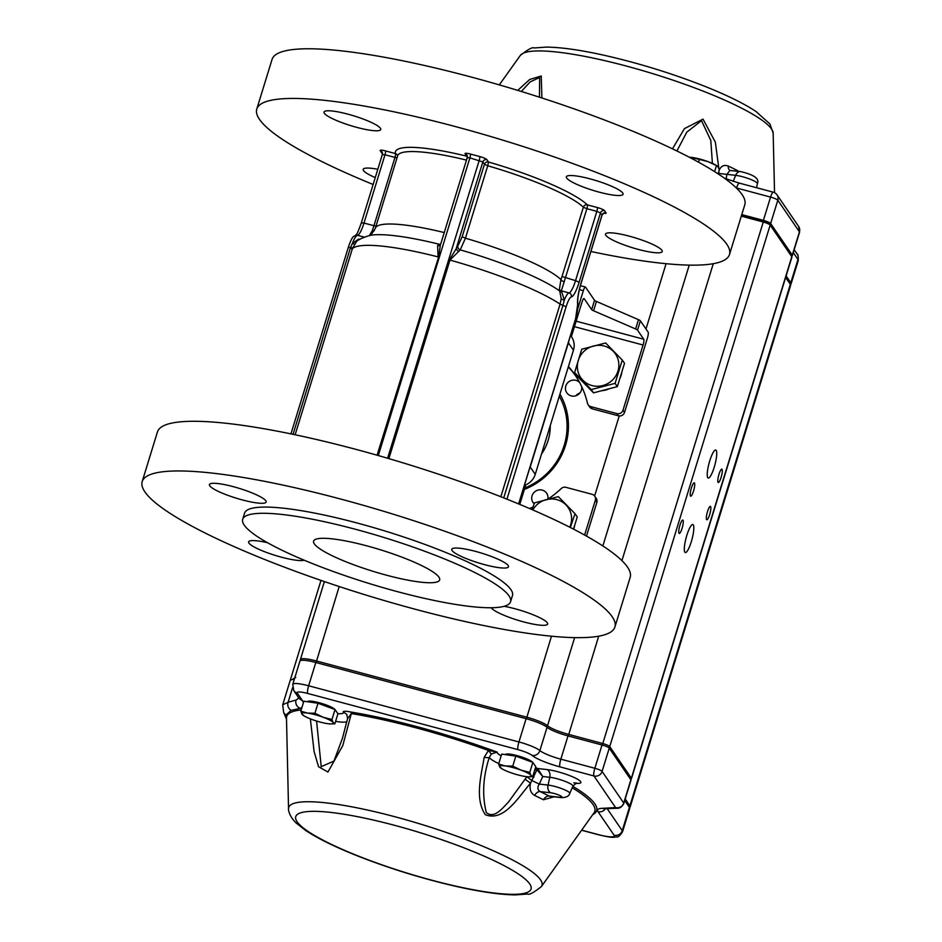 <?xml version="1.0" encoding="UTF-8"?>
<svg xmlns="http://www.w3.org/2000/svg" width="942" height="942" viewBox="0 0 942 942"><rect width="100%" height="100%" fill="white"/><g stroke="black" fill="none" stroke-linecap="round" stroke-linejoin="round"><path stroke-width="1.41" d="M570.558 335.352L571.488 336.718A16.485 15.873 145.6 0 1 573.454 350.188L535.256 474.356A16.485 15.873 145.6 0 1 524.4 485.401M550.646 400.091L568.415 342.817A16.485 15.873 -34.4 0 0 568.933 340.639M550.752 400.244A3.297 3.179 -34.4 0 0 550.893 399.255M369.441 235.476L372.29 230.719L373.95 225.715L363.989 223.054L384.995 154.759L394.969 157.42L373.95 225.715L376.023 226.08M293.044 434.321L350.542 247.475L352.39 243.425L358.725 239.044M350.224 248.452L352.402 248.629A115.407 19.912 -162.9 0 1 438.089 256.907L437.594 245.721L438.748 244.119A107.164 18.487 -162.9 0 0 369.806 235.406C361.351 238.114 356.782 240.41 356.088 242.306L352.402 248.629L295.14 434.757M374.28 230.778A3.297 1.625 19.2 0 1 372.29 230.719M354.804 243.837A3.297 1.201 36.3 0 1 352.39 243.425A16.485 3.438 -75 0 1 357.477 235.312A3.297 3.215 -95 0 0 356.394 235.217C354.086 236.619 352.661 234.37 348.316 247.346L348.352 247.487M378.307 455.551L469.881 157.879L482.846 161.942L484.459 164.297L487.72 165.768L488.533 162.024A102.219 17.627 17.1 0 1 587.337 204.861L597.299 207.523A3.297 0.683 -75 0 1 596.851 211.361L600.466 212.927L579.153 282.211L575.538 280.645L596.851 211.361L586.89 208.7L561.338 290.854L564.352 299.968L562.963 305.302L503.723 497.882M506.937 499.166L566.13 306.751L560.09 304.125L561.232 298.744L559.383 289.406L560.949 279.562A98.922 17.062 -162.9 0 0 465.43 238.22L460.226 249.865L449.958 260.086L388.881 458.613M564.223 281.811A3.297 1.342 -157.7 0 1 560.949 279.562L562.033 276.501L575.538 280.645A16.485 3.438 -75 0 1 569.027 292.915L561.338 290.854A3.297 3.25 -101.8 0 1 559.383 289.406M561.232 298.744A3.297 1.766 -174.6 0 0 564.352 299.968A16.485 3.438 -75 0 1 569.027 292.915A3.297 3.215 -95 0 1 571.347 296.93A19.782 4.121 -75 0 0 579.153 282.211M388.328 458.448L449.393 259.921L457.847 246.015A3.297 3.038 -134.8 0 0 460.226 249.865A107.164 18.487 -162.9 0 1 560.031 291.243A3.297 2.897 141.1 0 0 561.726 291.926M440.821 243.754L467.232 157.644L469.881 157.879A3.297 0.683 105 0 0 470.341 154.029L479.678 156.525A6.594 1.142 17.1 0 1 486.92 159.669L488.533 162.024A3.297 3.179 145.6 0 0 484.459 164.297L462.169 236.748L465.43 238.22L487.72 165.768A98.922 17.062 17.1 0 1 583.345 207.216L562.033 276.501M440.35 245.014L438.619 257.036L377.612 455.351M486.92 159.669A3.297 3.179 145.6 0 0 482.846 161.942L456.399 247.911A3.297 2.673 -147.8 0 0 458.954 251.42M437.594 245.721A3.297 2.673 -147.8 0 0 440.432 244.779M438.748 244.119A3.297 3.038 -134.8 0 0 440.691 243.919M629.362 236.183A29.673 5.122 17.1 0 1 662.25 251.538A29.673 5.122 17.1 0 1 632.388 247.711A29.673 5.122 17.1 0 1 605.529 234.087A29.673 5.122 17.1 0 1 629.362 236.183M590.187 178.898A29.673 5.122 17.1 0 1 623.074 194.252A29.673 5.122 17.1 0 1 593.213 190.425A29.673 5.122 17.1 0 1 566.354 176.802A29.673 5.122 17.1 0 1 590.187 178.898M347.857 114.147A29.673 5.122 17.1 0 1 380.756 129.501A29.673 5.122 17.1 0 1 350.883 125.675A29.673 5.122 17.1 0 1 324.024 112.051A29.673 5.122 17.1 0 1 347.857 114.147M375.257 177.591A29.673 5.122 17.1 0 1 363.2 169.336A29.673 5.122 17.1 0 1 377.813 169.289M590.881 251.479A247.299 42.661 -162.9 0 0 729.497 254.505A247.299 42.661 -162.9 0 0 505.677 141.029A247.299 42.661 -162.9 0 0 256.777 109.084A247.299 42.661 -162.9 0 0 259.474 119.363A247.299 42.661 -162.9 0 0 373.138 184.491M256.777 109.084L272.061 59.417A247.299 42.661 17.1 0 1 520.961 91.362A247.299 42.661 17.1 0 1 744.781 204.838L729.497 254.505M466.985 158.468A3.297 1.036 103.8 0 0 466.726 156.195A102.219 17.627 17.1 0 0 395.416 153.581L385.455 150.908A6.594 1.142 17.1 0 0 380.227 150.72L381.734 152.934A6.594 1.142 17.1 0 0 382.487 153.558M614.902 627.019L630.186 577.352A247.299 42.661 -162.9 0 0 627.478 567.072A247.299 42.661 -162.9 0 0 381.133 456.364A247.299 42.661 -162.9 0 0 157.455 431.919L142.183 481.597A247.299 42.661 -162.9 0 0 366.002 595.073A247.299 42.661 -162.9 0 0 614.902 627.019A247.299 42.661 -162.9 0 0 612.206 616.739A247.299 42.661 -162.9 0 0 365.849 506.031A247.299 42.661 -162.9 0 0 142.183 481.597M452.078 550.552A29.673 5.122 -162.9 0 0 484.647 564.67A29.673 5.122 -162.9 0 0 508.48 566.766A29.673 5.122 -162.9 0 0 481.621 553.142A29.673 5.122 -162.9 0 0 451.748 549.316A29.673 5.122 -162.9 0 0 452.078 550.552M209.748 485.801A29.673 5.122 -162.9 0 0 242.318 499.919A29.673 5.122 -162.9 0 0 266.15 502.015A29.673 5.122 -162.9 0 0 239.292 488.392A29.673 5.122 -162.9 0 0 209.43 484.565A29.673 5.122 -162.9 0 0 209.748 485.801M267.504 542.71A29.673 5.122 -162.9 0 0 248.606 541.85A29.673 5.122 -162.9 0 0 248.924 543.087A29.673 5.122 -162.9 0 0 281.493 557.205A29.673 5.122 -162.9 0 0 304.184 560.207M491.194 607.743A29.673 5.122 -162.9 0 0 491.253 607.837A29.673 5.122 -162.9 0 0 523.823 621.956A29.673 5.122 -162.9 0 0 547.655 624.051A29.673 5.122 -162.9 0 0 533.678 614.996A29.673 5.122 -162.9 0 0 504.158 606.295M242.695 519.313L244.602 513.107A140.134 24.174 17.1 0 1 371.348 526.955A140.134 24.174 17.1 0 1 510.953 589.692A140.134 24.174 17.1 0 1 512.483 595.509L510.564 601.726A140.134 24.174 17.1 0 1 369.523 583.616A140.134 24.174 17.1 0 1 242.695 519.313A140.134 24.174 17.1 0 1 369.441 533.16A140.134 24.174 17.1 0 1 509.033 595.897A140.134 24.174 17.1 0 1 510.564 601.726M314.322 543.864A65.94 11.375 -162.9 0 0 380.015 573.395A65.94 11.375 -162.9 0 0 439.655 579.907A65.94 11.375 -162.9 0 0 379.979 549.645A65.94 11.375 -162.9 0 0 313.604 541.12A65.94 11.375 -162.9 0 0 314.322 543.864M529.416 469.092A16.485 15.873 -34.4 0 0 530.216 466.997L547.891 409.558A3.297 3.179 -34.4 0 1 547.443 410.477M577.799 308.646L583.333 290.678A4.946 1.036 -75 0 1 585.371 287.004A4.946 1.036 -75 0 1 585.524 287.122L594.532 300.286L591.658 309.6A4.946 0.848 -162.9 0 0 593.566 310.754L635.626 328.982A4.946 0.848 -162.9 0 1 637.522 330.136L643.763 339.25A4.946 1.036 -75 0 1 643.08 345.007L574.455 326.674M519.772 504.394L525.789 484.871M571.405 336.588L581.979 302.194A4.946 1.036 -75 0 1 584.016 298.52A4.946 1.036 -75 0 1 584.17 298.649L591.658 309.6M584.617 535.056L595.332 500.226A4.946 4.757 -34.4 0 0 594.743 496.187L596.251 498.389A4.946 4.757 145.6 0 1 596.851 502.427L586.489 536.104M594.532 300.286A4.946 0.848 17.1 0 0 596.427 301.44L638.488 319.668A4.946 0.848 17.1 0 1 640.395 320.822L648.143 332.149A4.946 1.036 -75 0 1 647.46 337.907L624.546 412.408A4.946 4.757 145.6 0 1 618.435 415.811L592.306 408.84A4.946 4.757 145.6 0 1 589.657 406.968L588.149 404.766A4.946 4.757 -34.4 0 0 590.799 406.626L592.306 408.84M590.799 406.626L616.928 413.609A4.946 4.757 -34.4 0 0 623.027 410.194L643.08 345.007M575.739 375.999A90.679 87.288 -34.4 0 0 568.309 366.921M588.149 404.766A4.946 4.757 -34.4 0 1 587.467 403.211A90.679 87.288 -34.4 0 0 574.985 374.892A90.679 87.288 -34.4 0 0 568.438 366.509M594.743 496.187A4.946 4.757 -34.4 0 0 592.094 494.315L565.965 487.332A4.946 4.757 -34.4 0 0 561.208 488.58A90.679 87.288 -34.4 0 1 548.538 498.718M529.486 508.503A90.679 87.288 -34.4 0 0 532.937 507.126M624.511 363.318L617.34 386.62L593.507 392.849L576.845 375.799L574.608 372.526L581.767 349.223L605.612 342.982L622.273 360.044L624.511 363.318M619.848 378.472A21.43 20.63 -34.4 0 0 621.131 375.257A21.43 20.63 -34.4 0 0 621.873 371.902M584.323 383.453A21.43 20.63 -34.4 0 0 586.525 385.702M601.856 390.671A21.43 20.63 -34.4 0 0 609.25 388.74M574.608 372.526L591.27 389.576L615.102 383.347L617.34 386.62M615.102 383.347L622.273 360.044M591.27 389.576L593.507 392.849M617.952 371.101A21.007 20.218 -34.4 0 0 609.121 348.069A21.007 20.218 -34.4 0 0 583.969 351.319A21.007 20.218 -34.4 0 0 587.101 383.524A21.007 20.218 -34.4 0 0 617.952 371.101M570.357 527.496L575.009 513.696L577.246 516.97L573.501 529.11M573.76 529.239A21.43 20.63 -34.4 0 0 573.855 528.909A21.43 20.63 -34.4 0 0 574.596 525.554M575.009 513.696L558.335 496.634L534.503 502.875L532.077 509.622M569.769 527.202A21.007 20.218 -34.4 0 0 570.687 524.753A21.007 20.218 -34.4 0 0 561.856 501.721A21.007 20.218 -34.4 0 0 536.693 504.971A21.007 20.218 -34.4 0 0 532.819 509.94M334.928 709.503A14.413 2.485 -162.9 0 0 321.669 703.438A14.413 2.485 -162.9 0 0 307.94 701.366L307.269 701.708M300.792 711.21L303.866 701.213L317.996 703.25L314.922 713.247L307.587 713.094L300.792 711.21L301.982 714.201L303.701 715.461M317.996 703.25L335.022 709.538L331.949 719.535L323.165 717.262L314.922 713.247M335.022 709.538L337.931 713.789L334.857 723.786L333.138 722.526L331.949 719.535M330.972 723.927A16.485 2.85 -162.9 0 0 333.138 722.526A16.485 2.85 -162.9 0 0 323.165 717.262A16.485 2.85 -162.9 0 0 307.587 713.094A16.485 2.85 -162.9 0 0 301.982 714.201A16.485 2.85 -162.9 0 0 303.336 715.425A16.485 2.85 -162.9 0 0 311.943 719.476A16.485 2.85 -162.9 0 0 327.522 723.644A16.485 2.85 -162.9 0 0 330.972 723.927L334.857 723.786M532.76 762.372A14.413 2.485 -162.9 0 0 519.501 756.308A14.413 2.485 -162.9 0 0 505.783 754.224L505.112 754.566M498.624 764.068L501.697 754.083L515.827 756.12L512.754 766.105L505.418 765.964L498.624 764.068L499.813 767.071L501.533 768.319M515.827 756.12L532.854 762.408L529.781 772.393L520.997 770.12L512.754 766.105M532.854 762.408L535.763 766.658L532.689 776.644L530.97 775.396L529.781 772.393M528.803 776.785A16.485 2.85 -162.9 0 0 530.97 775.396A16.485 2.85 -162.9 0 0 520.997 770.12A16.485 2.85 -162.9 0 0 505.418 765.964A16.485 2.85 -162.9 0 0 499.813 767.071A16.485 2.85 -162.9 0 0 501.168 768.295A16.485 2.85 -162.9 0 0 509.787 772.334A16.485 2.85 -162.9 0 0 525.353 776.502A16.485 2.85 -162.9 0 0 528.803 776.785L532.689 776.644M698.54 162.177L699.388 159.422L708.172 161.694L716.78 165.733A16.485 2.85 17.1 0 1 717.156 166.004M714.601 171.609L716.426 165.71L718.145 166.958L719.335 169.96L718.122 173.881M689.367 157.255L699.388 159.422M689.332 157.243A16.485 2.85 17.1 0 1 692.594 157.526A16.485 2.85 17.1 0 1 708.172 161.694A16.485 2.85 17.1 0 1 716.78 165.733M679.005 533.278A6.924 1.448 105 0 0 679.217 533.443A6.924 1.448 105 0 0 682.408 527.131A6.924 1.448 105 0 0 682.797 520.066A6.924 1.448 105 0 0 679.783 525.789A6.924 1.448 105 0 0 679.005 533.278M690.462 496.022A6.924 1.448 105 0 0 690.686 496.198A6.924 1.448 105 0 0 693.865 489.875A6.924 1.448 105 0 0 694.254 482.81A6.924 1.448 105 0 0 691.24 488.545A6.924 1.448 105 0 0 690.462 496.022M706.582 519.595A6.924 1.448 105 0 0 706.794 519.76A6.924 1.448 105 0 0 709.985 513.449A6.924 1.448 105 0 0 710.374 506.384A6.924 1.448 105 0 0 707.36 512.107A6.924 1.448 105 0 0 706.582 519.595M718.039 482.339A6.924 1.448 105 0 0 718.263 482.516A6.924 1.448 105 0 0 721.442 476.193A6.924 1.448 105 0 0 721.831 469.128A6.924 1.448 105 0 0 718.817 474.862A6.924 1.448 105 0 0 718.039 482.339M707.783 477.7A14.507 3.026 105 0 0 708.243 478.053A14.507 3.026 105 0 0 714.907 464.818A14.507 3.026 105 0 0 715.732 450.017A14.507 3.026 105 0 0 709.408 462.016A14.507 3.026 105 0 0 707.783 477.7M684.869 552.2A14.507 3.026 105 0 0 685.317 552.554A14.507 3.026 105 0 0 691.993 539.319A14.507 3.026 105 0 0 692.817 524.529A14.507 3.026 105 0 0 686.482 536.516A14.507 3.026 105 0 0 684.869 552.2M579.895 393.014A8.242 7.936 -34.4 0 0 575.892 395.758M579.613 382.487A8.242 7.936 -34.4 0 0 566.801 392.779A8.242 7.936 -34.4 0 0 581.638 386.503M547.891 498.883A8.242 7.936 -34.4 0 0 533.325 493.29A8.242 7.936 -34.4 0 0 534.149 503.817M559.948 394.097A67.588 65.069 145.6 0 1 565.518 445.354A67.588 65.069 145.6 0 1 524.388 489.404M524.824 487.98A65.94 63.479 -34.4 0 0 559.301 396.217M712.411 163.402L710.798 140.452L701.507 120.658L686.789 132.151L676.921 150.979M517.735 90.373L529.698 79.469L541.25 75.984L541.874 97.968M672.494 148.848L684.422 128.63L703.015 119.116L715.355 142.195L718.817 168.3M718.275 173.375A6.594 2.084 -3.7 0 1 718.734 173.446L718.97 170.714C720.877 166.051 723.974 164.497 728.272 166.051A6.594 4.192 -64.6 0 0 729.979 170.396L726.871 174.352L718.734 173.446L718.711 174.258M737.044 171.197A6.594 4.592 116.9 0 1 737.044 170.349L738.54 171.362M559.866 797.262L549.186 796.049A159.869 27.577 -162.9 0 0 540.06 791.574A6.594 4.192 115.4 0 0 534.644 795.46C530.605 793.034 529.239 788.96 530.534 783.214C518.595 796.838 503.946 822.225 485.271 814.665C474.744 798.816 480.962 776.373 484.223 757.238L488.474 750.444L497.129 752.116L491.277 754L489.192 757.733C482.975 777.044 482.01 795.331 486.319 812.569C494.138 818.892 501.674 809.096 508.397 802.125L526.861 776.75L531.959 780.565L539.283 784.085C537.223 787.324 537.482 789.82 540.06 791.574L550.729 792.787A6.818 1.177 17.1 0 1 559.96 795.554A6.818 1.177 17.1 0 1 559.866 797.262A6.594 4.781 96.5 0 0 561.032 797.603L550.458 796.402M554.061 796.814L543.416 799.758A6.594 4.592 -63.1 0 1 549.186 796.049L550.328 796.39M347.539 718.781L351.319 713.577L342.794 745.558L327.957 772.04L318.549 766.717L314.098 751.586L310.365 718.876M535.303 768.142L536.551 769.202A1.648 0.942 -66 0 1 537.611 768.507L542.769 776.502L536.905 769.791L530.534 783.214L525.189 779.281M491.277 754L488.474 750.444A161.188 27.801 17.1 0 0 351.319 713.577A1.648 1.013 99.3 0 0 350.777 712.022C346.35 711.116 343.818 711.033 343.182 711.763A23.079 3.98 17.1 0 1 337.813 713.624M298.602 697.669A131.892 22.749 17.1 0 1 296.059 700.036A6.594 6.406 61.2 0 0 300.31 708.337L291.172 710.35L286.003 714.954L286.498 718.946M295.741 677.369L291.537 679.877A65.94 11.375 17.1 0 1 294.399 679.052M320.987 580.402L282.706 704.816L288.087 702.273L292.562 687.707M296.059 700.036L288.087 702.273A6.594 6.088 85.5 0 0 291.172 710.35M292.762 684.375L293.763 690.592L299.156 698.481L302.712 701.001L297.295 693.077A13.188 2.273 17.1 0 1 307.74 693.465L518.041 749.655A13.188 2.273 17.1 0 1 532.006 755.39A26.376 4.545 -162.9 0 0 559.937 766.87L593.955 775.961L615.585 807.588A6.594 6.347 145.6 0 0 623.722 803.043L602.091 771.416A6.594 1.142 -162.9 0 0 594.849 768.272L560.843 759.181A19.782 3.415 17.1 0 1 539.884 750.574A19.782 3.415 -162.9 0 0 518.936 741.966L308.646 685.776A19.782 3.415 -162.9 0 0 292.762 684.375L299.921 661.096A19.782 3.415 17.1 0 1 315.805 662.497L526.107 718.687A19.782 3.415 17.1 0 1 547.055 727.295A19.782 3.415 -162.9 0 0 568.002 735.902L602.02 744.992A6.594 1.142 17.1 0 1 609.25 748.136L630.881 779.764A9.891 1.707 17.1 0 1 630.987 780.176L623.828 803.455A9.891 1.707 -162.9 0 0 623.722 803.043L630.881 779.764M624.723 800.547L629.409 807.388A26.376 4.545 17.1 0 1 629.692 808.483L622.532 831.762A26.376 4.545 -162.9 0 0 622.238 830.667L629.409 807.388M316.571 721.042L321.222 766.67L333.951 761.077L342.605 737.857M534.879 769.543A6.594 3.309 2 0 0 536.681 769.367L536.551 769.202A6.594 3.591 2.4 0 1 534.926 769.367M534.726 770.014A6.594 2.249 -0.8 0 0 536.905 769.791L536.681 769.367A1.648 0.942 117.5 0 1 537.835 768.613M532.819 776.22L534.032 777.115M498.777 763.562A29.673 5.122 -162.9 0 1 489.251 757.521A6.594 1.119 -167.1 0 1 484.223 757.238M346.821 714.425L343.182 711.763M741.778 214.599L763.409 220.369A6.594 1.142 17.1 0 1 770.65 223.513L792.281 255.141A9.891 1.707 17.1 0 1 792.387 255.553A9.891 1.707 17.1 0 1 791.41 255.965M786.123 275.924L790.797 282.765A26.376 4.545 17.1 0 1 791.092 283.86A26.376 4.545 17.1 0 1 790.444 284.519A26.376 4.545 -162.9 0 0 790.326 284.319L785.64 277.478M741.695 214.87L763.656 220.746A4.946 0.848 17.1 0 1 769.096 223.101L790.715 254.729A8.242 1.425 17.1 0 1 790.762 254.799A8.242 1.425 17.1 0 1 790.797 254.858M785.722 277.207L789.243 282.353A24.727 4.263 17.1 0 1 789.372 282.553A24.727 4.263 17.1 0 1 789.455 282.753M539.448 97.179L539.648 77.515L530.205 81.86L521.303 91.468M300.616 660.366A19.782 3.415 17.1 0 1 300.51 660.212A19.782 3.415 17.1 0 1 300.392 659.541A19.782 3.415 17.1 0 1 316.288 660.943L526.578 717.133A19.782 3.415 17.1 0 1 547.526 725.74A19.782 3.415 -162.9 0 0 568.473 734.348L602.491 743.438A6.594 1.142 17.1 0 1 609.733 746.582L631.364 778.21A9.891 1.707 17.1 0 1 631.47 778.622A9.891 1.707 17.1 0 1 631.234 778.857L630.516 779.222M631.47 778.622L791.904 257.107A9.891 1.707 -162.9 0 0 791.845 256.777A9.891 1.707 -162.9 0 0 791.798 256.695L770.167 225.067A6.594 1.142 -162.9 0 0 762.938 221.923L741.307 216.142M625.205 798.993L629.88 805.834A26.376 4.545 17.1 0 1 630.174 806.929A26.376 4.545 17.1 0 1 629.55 807.577L629.55 807.577M630.174 806.929L790.609 285.414A26.376 4.545 -162.9 0 0 790.456 284.531L789.372 282.553M541.497 454.068A49.455 47.618 -34.4 0 0 550.269 425.537M382.393 154.653L384.995 154.759A3.297 0.683 105 0 0 385.455 150.908M364.083 237.078L357.477 235.312A16.485 3.438 -75 0 0 363.989 223.054L361.375 222.948M352.673 247.805L348.316 247.346L290.937 433.885M466.478 160.093A98.922 17.062 17.1 0 0 397.642 155.819L397.654 155.771A3.297 3.226 -13.1 0 0 395.416 153.581A3.297 0.683 105 0 1 394.969 157.42L397.029 157.785M444.188 232.544A98.922 17.062 -162.9 0 0 375.352 228.27C371.89 234.016 369.865 236.43 369.264 235.547M438.619 257.036L377.083 455.21M575.432 319.244L518.618 503.923M577.693 304.784A19.782 4.121 -75 0 1 580.967 283.436L581.014 283.577C578.4 292.715 577.34 299.32 577.823 303.406A3.297 2.932 170.5 0 1 577.693 304.784A13.188 2.755 -75 0 1 575.503 319.02M597.299 207.523A6.594 1.142 17.1 0 1 604.54 210.667A3.297 3.179 -34.4 0 0 600.466 212.927L601.985 215.141L580.967 283.436M566.13 306.751A13.188 2.755 -75 0 1 571.347 296.93M604.54 210.667L606.047 212.868A3.297 3.179 -34.4 0 0 601.985 215.141L601.914 215.377M449.393 259.921L449.958 260.086A115.407 19.912 -162.9 0 1 560.09 304.125L500.838 496.74M583.345 207.216L586.89 208.7A3.297 0.683 -75 0 0 587.337 204.861A3.297 3.073 -45.9 0 0 583.345 207.216M479.678 156.525A3.297 0.683 105 0 1 479.231 160.375L387.598 458.236M457.847 246.015L462.169 236.748M467.267 157.773L466.879 155.089A3.297 3.179 -34.4 0 0 465.113 153.84L466.726 156.195A3.297 3.179 -34.4 0 1 467.362 156.443M465.113 153.84A6.594 1.142 17.1 0 1 470.341 154.029M606.047 212.868A6.594 1.142 17.1 0 1 603.869 213.328M467.338 157.55A3.297 3.179 -34.4 0 0 466.879 155.089M382.452 154.429A3.297 3.179 -34.4 0 0 380.227 150.72M382.464 153.228A3.297 3.179 -34.4 0 0 381.734 152.934M530.216 466.997L535.256 474.356M568.415 342.817L573.454 350.188M583.333 290.678L579.377 289.618M595.332 500.226L596.851 502.427M640.395 320.822L637.522 330.136M623.027 410.194L624.546 412.408M643.763 339.25L576.139 321.175M616.928 413.609L618.435 415.811M596.427 301.44L593.566 310.754M638.488 319.668L635.626 328.982M740.565 171.585C754.083 174.729 759.688 178.733 757.38 183.619A13.376 2.308 -162.9 0 0 749.75 179.062A13.376 2.308 -162.9 0 0 735.631 175.342A6.594 4.781 -83.5 0 1 740.565 171.585L730.144 170.478M726.164 178.921L726.871 174.352L735.631 175.342L733.241 181.347M773.17 133.234L769.944 123.991L755.967 111.462C743.662 103.349 726.306 94.859 703.898 85.957C670.728 72.958 636.874 62.596 602.338 54.872C579.318 49.832 560.62 47.241 546.254 47.1L534.196 47.971C532.595 46.9 527.956 49.396 520.302 55.448A132.504 22.855 17.1 0 1 538.765 50.927A132.504 22.855 17.1 0 1 671.399 79.634A132.504 22.855 17.1 0 1 771.545 129.042A132.504 22.855 17.1 0 1 773.17 133.234L774.536 192.663M728.272 166.051A153.605 26.494 17.1 0 1 737.044 170.349M561.032 797.603C566.001 797.709 568.909 796.32 569.78 793.435A13.376 2.308 -162.9 0 0 562.386 788.878A13.376 2.308 -162.9 0 0 548.044 785.075A6.594 4.781 96.5 0 0 550.729 792.787M575.609 783.285A20.771 3.58 -162.9 0 0 574.891 777.845A20.771 3.58 -162.9 0 0 547.114 769.579A6.594 4.781 -83.5 0 1 549.798 777.291A14.212 2.449 17.1 0 1 565.035 781.33A14.212 2.449 17.1 0 1 572.889 786.181L576.469 782.99L573.76 782.873M548.044 785.075L549.798 777.291L542.769 776.502L539.283 784.085L548.044 785.075M529.71 883.902A123.096 21.23 17.1 0 1 371.525 861.094A123.096 21.23 17.1 0 1 338.955 813.476A123.096 21.23 17.1 0 1 529.71 883.902M540.567 879.863A132.504 22.855 17.1 0 1 541.426 886.552C533.773 892.604 529.133 895.1 527.532 894.029L515.474 894.9C501.109 894.759 482.41 892.168 459.39 887.128C424.854 879.404 391.001 869.042 357.83 856.043C335.423 847.141 318.066 838.651 305.761 830.538L295.882 822.79C288.17 815.018 288.24 808.165 288.546 808.766A132.504 22.855 17.1 0 1 307.775 801.736A132.504 22.855 17.1 0 1 440.42 830.455A132.504 22.855 17.1 0 1 540.567 879.863M592.718 814.665A162.766 28.072 -162.9 0 0 572.818 786.346M572.206 787.783A161.188 27.801 17.1 0 1 594.108 812.711L541.426 886.552M288.546 808.766L286.486 718.075A161.188 27.801 17.1 0 1 301.181 709.95M534.644 795.46A153.605 26.494 17.1 0 1 543.416 799.758M547.114 769.579L537.611 768.507A162.766 28.072 -162.9 0 0 535.48 767.565M615.585 807.588L602.409 808.318A39.564 6.829 -162.9 0 0 597.993 811.651L614.102 835.213A19.782 3.415 17.1 0 1 598.429 834.636L581.661 830.161M301.711 708.207A162.766 28.072 -162.9 0 0 300.31 708.337A138.486 23.891 -162.9 0 0 302.064 707.065M303.359 702.862A138.486 23.891 -162.9 0 0 302.712 701.001M501.156 755.837A23.079 3.98 17.1 0 1 497.129 752.116A162.766 28.072 -162.9 0 0 350.777 712.022M307.74 693.465A6.594 1.378 105 0 1 308.646 685.776L315.805 662.497M518.041 749.655A6.594 1.378 105 0 1 518.936 741.966L526.107 718.687M532.006 755.39A6.594 6.029 130.4 0 0 539.884 750.574L547.055 727.295M559.937 766.87A6.594 1.378 105 0 1 560.843 759.181L568.002 735.902M609.25 748.136L602.091 771.416A6.594 6.347 145.6 0 1 593.955 775.961A6.594 1.378 105 0 1 594.849 768.272L602.02 744.992M614.102 835.213A6.594 6.347 -34.4 0 0 622.238 830.667L607.154 808.613M602.409 808.318A6.594 5.817 88 0 0 604.552 808.707L617.351 808.248A6.594 5.817 -92 0 1 615.208 807.871M597.993 811.651A6.594 6.347 -34.4 0 0 605.412 808.672M598.429 834.636A6.594 1.378 105 0 0 598.641 834.8C614.137 838.356 612.7 837.226 616.763 836.908C618.058 837.438 619.989 835.719 622.532 831.762M293.763 690.592A6.594 6.347 -34.4 0 0 297.295 693.077M283.613 712.34A6.594 6.264 -25.5 0 0 286.003 714.954M335.599 721.36A29.673 5.122 -162.9 0 0 346.856 721.725M792.281 255.141L799.44 231.862A6.594 6.347 -34.4 0 0 798.651 226.469L799.546 232.274A9.891 1.707 -162.9 0 0 799.44 231.862L777.809 200.234A6.594 1.142 -162.9 0 0 770.568 197.09L736.562 188A19.782 3.415 17.1 0 1 736.338 187.941M763.409 220.369L770.568 197.09A6.594 1.378 -75 0 1 773.276 192.192L739.27 183.101A6.594 1.378 -75 0 0 736.562 188L736.526 188.117M798.651 226.469L777.02 194.841A6.594 6.347 -34.4 0 1 777.809 200.234L770.65 223.513M793.282 252.644L797.968 259.486A6.594 6.347 145.6 0 0 797.179 254.105C797.992 254.105 798.357 256.259 798.251 260.581A26.376 4.545 -162.9 0 0 797.968 259.486L790.797 282.765M316.088 662.567L339.179 586.536M526.39 718.77L551.47 636.215M594.614 495.998L619.235 415.964M645.988 328.993L666.076 263.701M546.125 726.6L547.526 725.74L574.632 637.628M602.845 545.948L689.238 265.126M568.285 735.985L598.676 636.203M621.92 560.631L713.271 263.701M602.303 745.075L763.656 220.746M608.297 747.383L609.733 746.582L770.167 225.067L769.096 223.101M630.245 778.834L631.364 778.21L791.798 256.695L790.715 254.729M628.773 806.458L629.88 805.834L790.326 284.319L789.243 282.353M355.581 235.476C356.641 232.839 355.464 239.233 361.339 222.818L382.346 154.523L381.993 151.968M397.642 155.819L375.352 228.27M518.689 503.946L575.538 319.15L577.823 303.406M581.014 283.577L602.02 215.282L603.575 213.186M585.371 287.004L580.39 285.673M757.38 183.619L756.579 187.729M520.302 55.448L499.295 84.886M569.78 793.435L572.889 786.181M617.351 808.248C619.989 808.342 622.156 806.741 623.828 803.455M604.552 808.707L603.539 808.636M581.603 830.243L598.641 834.8M282.706 704.816L283.624 712.364M283.672 712.47L286.509 719.182M347.622 718.393L342.299 738.858M346.691 714.224L347.598 718.463M799.546 232.274L792.387 255.553M798.251 260.581L791.092 283.86M797.179 254.105L794.177 249.724M777.02 194.841A6.594 6.594 0 0 0 773.276 192.192M739.27 183.101L724.563 178.297M300.392 659.541L324.389 581.567M790.762 254.799L791.845 256.777"/></g></svg>
